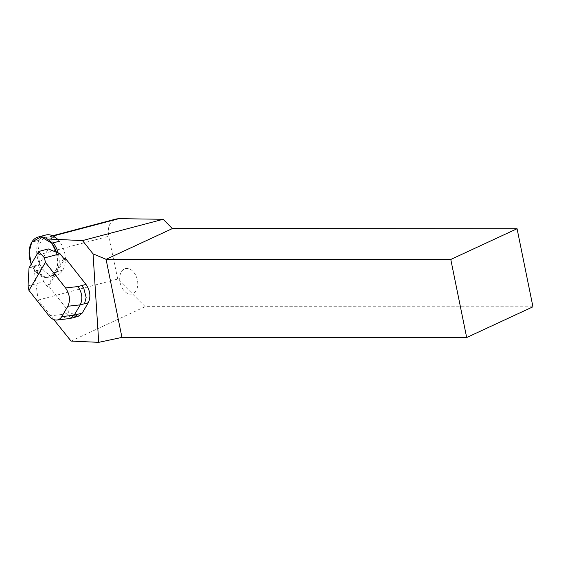 <?xml version="1.0" encoding="UTF-8"?>
<svg xmlns="http://www.w3.org/2000/svg" width="561" height="561" viewBox="0 0 561 561"><rect width="100%" height="100%" fill="white"/><g stroke="black" fill="none" stroke-linecap="round" stroke-linejoin="round"><path stroke-width="0.42" stroke-dasharray="2.81 2.1" d="M53.828 319.623L38.12 300.065L33.709 266.061A20.834 13.794 -104.8 0 0 50.217 276.938A20.834 13.794 -104.8 0 0 58.162 252.997M53.19 242.871A20.834 13.794 -104.8 0 0 49.368 239.077L55.497 237.457A20.834 13.794 75.2 0 1 65.385 258.733A20.834 13.794 75.2 0 1 56.352 275.318A20.834 13.794 75.2 0 1 39.845 264.441L38.59 254.806A18.373 12.167 75.2 0 1 46.346 237.415A18.373 12.167 75.2 0 1 48.835 237.156L55.497 237.457M78.154 316.362L69.522 312.428L48.751 286.103L65.216 258.109M38.59 254.806L108.666 236.307C107.235 227.156 109.739 221.385 116.162 218.986M532.95 306.804L145.194 306.65L117.726 279.055L108.666 236.307M71.065 341.081L145.194 306.65M38.12 300.065L117.726 279.055M33.709 266.061L39.845 264.441M28.05 285.893L43.625 281.783L47.327 286.475L48.751 286.103M49.095 315.941L61.493 314.546C63.905 317.491 66.507 318.858 69.298 318.641M29.018 267.948L38.632 265.409L48.323 248.93M43.625 281.783L38.632 265.409M47.327 286.475L63.793 258.488M119.83 280.879A13.12 8.688 75.2 0 1 131.821 270.325A13.12 8.688 75.2 0 1 134.556 292.625A13.12 8.688 75.2 0 1 119.83 280.879M45.722 235.031A20.827 13.794 -104.8 0 0 39.312 240.192L39.312 240.199A20.827 13.794 -104.8 0 0 42.741 269.091A20.827 13.794 -104.8 0 0 56.352 275.318A20.827 13.794 -104.8 0 0 62.755 270.15A20.827 13.794 -104.8 0 0 59.326 241.251L59.326 241.244A20.827 13.794 -104.8 0 0 57.769 239.463M31.262 264.126A20.827 13.794 -104.8 0 0 35.182 271.089L35.189 271.089A20.827 13.794 -104.8 0 0 48.793 277.309A20.827 13.794 -104.8 0 0 55.195 272.141L55.195 272.141A20.827 13.794 -104.8 0 0 56.416 252.275L57.755 263.382L55.195 272.141L45.904 277.604L35.182 271.089L31.262 264.126M35.189 271.089L42.748 269.098L35.182 271.089M62.755 270.15L55.195 272.141L62.755 270.143M53.176 236.006L48.835 237.156M61.493 314.546L69.522 312.428M65.763 313.417L70.104 316.937L69.634 317.063L73.919 317.484M39.312 240.192L31.753 242.191L39.312 240.199M52.643 235.753L46.346 237.415M50.217 276.938L48.793 277.309"/><path stroke-width="0.84" d="M58.162 252.997A20.834 13.794 -104.8 0 0 53.19 242.871M53.828 319.623L71.065 341.081L98.715 342.343L93.042 253.86L82.481 240.585L163.174 219.288L118.911 218.657L53.176 236.006M49.368 239.077L82.481 240.585M61.766 316.614L67.86 306.25C70.546 300.338 69.781 294.237 65.56 287.954L77.958 286.559C82.179 292.835 82.944 298.936 80.251 304.854L74.157 315.212L61.766 316.614C60.539 318.634 58.919 319.777 56.899 320.036C54.115 320.254 51.514 318.893 49.095 315.941L28.948 290.402L28.05 285.893L29.018 267.948L38.709 251.468L48.323 248.93L60.083 253.796L63.793 258.488L65.216 258.109L85.987 284.434C90.216 290.682 90.987 296.783 88.28 302.737L82.194 313.094L78.154 316.362L73.933 317.484M52.643 235.753L116.162 218.986L118.911 218.657M466.675 337.54L121.954 337.406L106.071 259.329L450.785 259.463L466.675 337.54L532.95 306.804L517.067 228.72L172.346 228.586L163.174 219.288M450.785 259.463L517.067 228.72M172.346 228.586L106.071 259.329L93.042 253.86M121.954 337.406L98.715 342.343M60.083 253.796L44.515 257.906L45.406 262.415L28.948 290.402M65.56 287.954L45.406 262.415M56.899 320.036L70.125 318.487L74.157 315.212L82.194 313.094M38.709 251.468L44.515 257.906M51.766 243.25L51.766 243.243A20.827 13.794 -104.8 0 0 38.162 237.023A20.827 13.794 -104.8 0 0 31.753 242.191L31.753 242.191A20.827 13.794 -104.8 0 0 31.262 264.126L29.137 252.001L31.753 242.191L41.051 236.735L51.766 243.243L56.416 252.275A20.827 13.794 -104.8 0 0 51.766 243.25L59.326 241.251M57.769 239.463A20.827 13.794 -104.8 0 0 45.722 235.031L38.162 237.023M77.958 286.559L85.987 284.434M81.759 285.556L83.07 287.484L83.54 287.358L86.142 297.512L84.522 303.725L88.28 302.737M67.86 306.25L80.251 304.854L84.522 303.725M70.125 318.487L73.926 317.484L77.965 314.209M59.326 241.244L51.766 243.243"/></g></svg>
